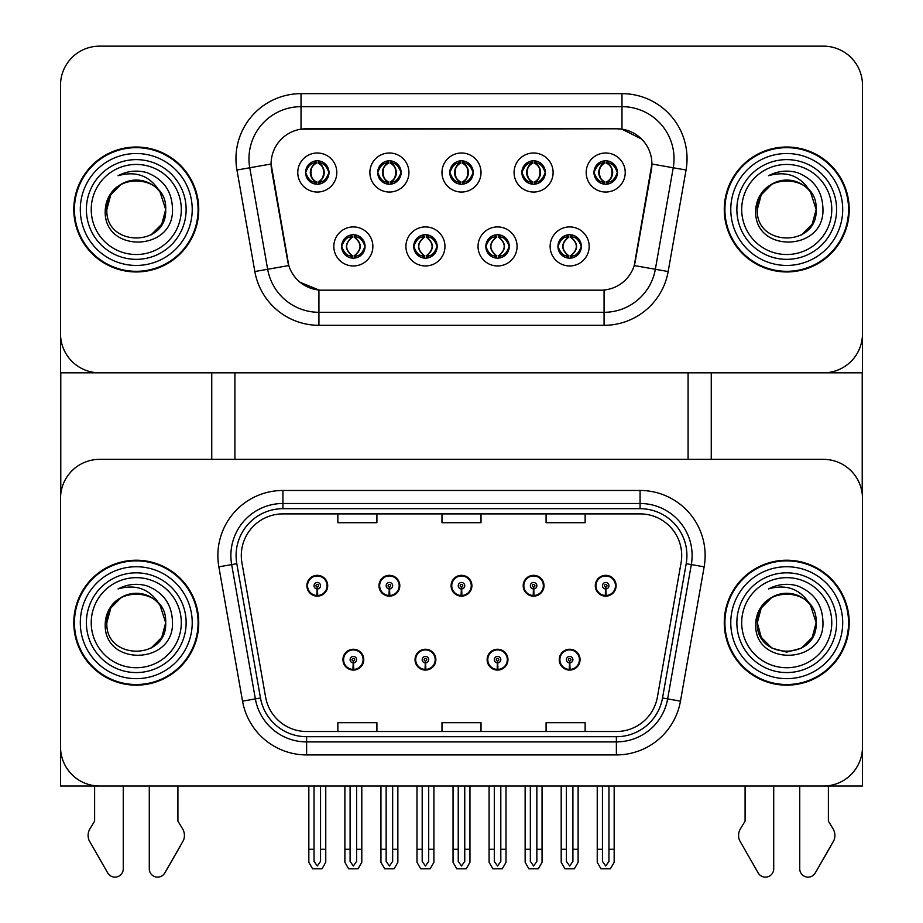 <?xml version="1.0" encoding="UTF-8"?>
<svg xmlns="http://www.w3.org/2000/svg" width="923" height="923" viewBox="0 0 923 923"><rect width="100%" height="100%" fill="white"/><g stroke="black" fill="none" stroke-linecap="round" stroke-linejoin="round"><path stroke-width="1.38" d="M342.941 659.657A10.407 10.407 0 0 0 353.347 670.075A10.407 10.407 0 0 0 363.766 659.657A10.407 10.407 0 0 0 353.347 649.25A10.407 10.407 0 0 0 342.941 659.657M415.038 659.657A10.407 10.407 0 0 0 425.445 670.075A10.407 10.407 0 0 0 435.864 659.657A10.407 10.407 0 0 0 425.445 649.25A10.407 10.407 0 0 0 415.038 659.657M487.136 659.657A10.407 10.407 0 0 0 497.555 670.075A10.407 10.407 0 0 0 507.962 659.657A10.407 10.407 0 0 0 497.555 649.25A10.407 10.407 0 0 0 487.136 659.657M523.191 585.736A10.407 10.407 0 0 0 533.598 596.143A10.407 10.407 0 0 0 544.016 585.736A10.407 10.407 0 0 0 533.598 575.329A10.407 10.407 0 0 0 523.191 585.736M451.093 585.736A10.407 10.407 0 0 0 461.5 596.143A10.407 10.407 0 0 0 471.907 585.736A10.407 10.407 0 0 0 461.5 575.329A10.407 10.407 0 0 0 451.093 585.736M378.984 585.736A10.407 10.407 0 0 0 389.402 596.143A10.407 10.407 0 0 0 399.809 585.736A10.407 10.407 0 0 0 389.402 575.329A10.407 10.407 0 0 0 378.984 585.736M306.886 585.736A10.407 10.407 0 0 0 317.293 596.143A10.407 10.407 0 0 0 327.711 585.736A10.407 10.407 0 0 0 317.293 575.329A10.407 10.407 0 0 0 306.886 585.736M559.234 659.657A10.407 10.407 0 0 0 569.653 670.075A10.407 10.407 0 0 0 580.059 659.657A10.407 10.407 0 0 0 569.653 649.25A10.407 10.407 0 0 0 559.234 659.657M595.289 585.736A10.407 10.407 0 0 0 605.707 596.143A10.407 10.407 0 0 0 616.114 585.736A10.407 10.407 0 0 0 605.707 575.329A10.407 10.407 0 0 0 595.289 585.736M862.486 786.027L862.486 498.408A39.043 39.043 0 0 0 823.431 459.366L99.569 459.366A39.043 39.043 0 0 0 60.514 498.408L60.514 786.027L862.486 786.027M688.085 372.811L688.085 459.366M234.915 372.811L234.915 459.366M449.789 172.52A11.711 11.711 0 0 0 461.5 184.231A11.711 11.711 0 0 0 473.211 172.52A11.711 11.711 0 0 0 461.5 160.81A11.711 11.711 0 0 0 449.789 172.52L449.893 172.52C452.212 166.152 455.247 162.99 459.019 163.059L458.223 161.271M441.979 172.52A19.521 19.521 0 0 0 461.5 192.042A19.521 19.521 0 0 0 481.021 172.52A19.521 19.521 0 0 0 461.5 152.999A19.521 19.521 0 0 0 441.979 172.52M485.833 246.441A11.711 11.711 0 0 0 497.555 258.163A11.711 11.711 0 0 0 509.265 246.441A11.711 11.711 0 0 0 497.555 234.73A11.711 11.711 0 0 0 485.833 246.441L485.948 246.441C488.163 252.752 491.209 255.902 495.074 255.913L496.459 255.913C488.717 249.602 488.717 243.291 496.459 236.98L495.074 236.98C491.278 236.899 488.232 240.061 485.948 246.441M478.033 246.441A19.521 19.521 0 0 0 497.555 265.962A19.521 19.521 0 0 0 517.076 246.441A19.521 19.521 0 0 0 497.555 226.92A19.521 19.521 0 0 0 478.033 246.441M521.887 172.52A11.711 11.711 0 0 0 533.598 184.231A11.711 11.711 0 0 0 545.308 172.52A11.711 11.711 0 0 0 533.598 160.81A11.711 11.711 0 0 0 521.887 172.52L522.003 172.52C524.31 166.152 527.356 162.99 531.117 163.059L530.321 161.271M514.076 172.52A19.521 19.521 0 0 0 533.598 192.042A19.521 19.521 0 0 0 553.119 172.52A19.521 19.521 0 0 0 533.598 152.999A19.521 19.521 0 0 0 514.076 172.52M593.985 172.52A11.711 11.711 0 0 0 605.707 184.231A11.711 11.711 0 0 0 617.418 172.52A11.711 11.711 0 0 0 605.707 160.81A11.711 11.711 0 0 0 593.985 172.52L594.1 172.52C596.408 166.152 599.454 162.99 603.227 163.059L602.431 161.271M586.186 172.52A19.521 19.521 0 0 0 605.707 192.042A19.521 19.521 0 0 0 625.229 172.52A19.521 19.521 0 0 0 605.707 152.999A19.521 19.521 0 0 0 586.186 172.52M377.692 172.52A11.711 11.711 0 0 0 389.402 184.231A11.711 11.711 0 0 0 401.113 172.52A11.711 11.711 0 0 0 389.402 160.81A11.711 11.711 0 0 0 377.692 172.52L377.795 172.52C380.103 166.152 383.149 162.99 386.922 163.059L386.126 161.271M369.881 172.52A19.521 19.521 0 0 0 389.402 192.042A19.521 19.521 0 0 0 408.924 172.52A19.521 19.521 0 0 0 389.402 152.999A19.521 19.521 0 0 0 369.881 172.52M305.582 172.52A11.711 11.711 0 0 0 317.293 184.231A11.711 11.711 0 0 0 329.015 172.52A11.711 11.711 0 0 0 317.293 160.81A11.711 11.711 0 0 0 305.582 172.52L305.698 172.52C308.005 166.152 311.051 162.99 314.824 163.059L314.028 161.271M297.771 172.52A19.521 19.521 0 0 0 317.293 192.042A19.521 19.521 0 0 0 336.814 172.52A19.521 19.521 0 0 0 317.293 152.999A19.521 19.521 0 0 0 297.771 172.52M341.637 246.441A11.711 11.711 0 0 0 353.347 258.163A11.711 11.711 0 0 0 365.058 246.441A11.711 11.711 0 0 0 353.347 234.73A11.711 11.711 0 0 0 341.637 246.441L341.741 246.441C343.967 252.752 347.002 255.902 350.878 255.913L352.263 255.913C344.51 249.602 344.51 243.291 352.263 236.98L350.878 236.98C347.071 236.899 344.037 240.061 341.741 246.441M333.826 246.441A19.521 19.521 0 0 0 353.347 265.962A19.521 19.521 0 0 0 372.869 246.441A19.521 19.521 0 0 0 353.347 226.92A19.521 19.521 0 0 0 333.826 246.441M413.735 246.441A11.711 11.711 0 0 0 425.445 258.163A11.711 11.711 0 0 0 437.167 246.441A11.711 11.711 0 0 0 425.445 234.73A11.711 11.711 0 0 0 413.735 246.441L413.839 246.441C416.065 252.752 419.111 255.902 422.976 255.913L424.361 255.913C416.608 249.602 416.608 243.291 424.361 236.98L422.976 236.98C419.18 236.899 416.135 240.061 413.839 246.441M405.924 246.441A19.521 19.521 0 0 0 425.445 265.962A19.521 19.521 0 0 0 444.967 246.441A19.521 19.521 0 0 0 425.445 226.92A19.521 19.521 0 0 0 405.924 246.441M557.942 246.441A11.711 11.711 0 0 0 569.653 258.163A11.711 11.711 0 0 0 581.363 246.441A11.711 11.711 0 0 0 569.653 234.73A11.711 11.711 0 0 0 557.942 246.441L558.046 246.441C560.261 252.752 563.307 255.902 567.172 255.913L568.568 255.913C560.815 249.602 560.815 243.291 568.568 236.98L567.172 236.98C563.376 236.899 560.33 240.061 558.046 246.441M550.131 246.441A19.521 19.521 0 0 0 569.653 265.962A19.521 19.521 0 0 0 589.174 246.441A19.521 19.521 0 0 0 569.653 226.92A19.521 19.521 0 0 0 550.131 246.441M271.097 163.936A35.143 35.143 0 0 0 271.627 170.04L287.699 261.14A35.143 35.143 0 0 0 322.3 290.18L600.7 290.18A35.143 35.143 0 0 0 635.301 261.14L651.373 170.04A35.143 35.143 0 0 0 616.76 128.793L306.24 128.793A35.143 35.143 0 0 0 271.097 163.936L271.489 158.721M60.514 85.193L60.514 372.811L862.486 372.811L862.486 85.193A39.043 39.043 0 0 0 823.431 46.15L99.569 46.15A39.043 39.043 0 0 0 60.514 85.193L60.514 333.768A39.043 39.043 0 0 0 99.569 372.811L823.431 372.811A39.043 39.043 0 0 0 862.486 333.768L862.486 85.193M73.794 622.702A62.476 62.476 0 0 0 136.269 685.166A62.476 62.476 0 0 0 198.733 622.702A62.476 62.476 0 0 0 136.269 560.226A62.476 62.476 0 0 0 73.794 622.702M724.267 622.702A62.476 62.476 0 0 0 786.731 685.166A62.476 62.476 0 0 0 849.206 622.702A62.476 62.476 0 0 0 786.731 560.226A62.476 62.476 0 0 0 724.267 622.702M241.295 555.542A41.65 41.65 0 0 1 282.934 513.892L640.066 513.892A41.65 41.65 0 0 1 681.07 562.776L657.395 697.084A41.65 41.65 0 0 1 616.379 731.501L306.621 731.501A41.65 41.65 0 0 1 265.605 697.084L241.93 562.776A41.65 41.65 0 0 1 241.295 555.542M236.092 555.542A46.854 46.854 0 0 0 236.796 563.676L260.482 697.984A46.854 46.854 0 0 0 306.621 736.704L616.379 736.704A46.854 46.854 0 0 0 662.518 697.984L686.204 563.676A46.854 46.854 0 0 0 640.066 508.688L282.934 508.688A46.854 46.854 0 0 0 236.092 555.542M218.855 566.837A65.072 65.072 0 0 1 282.934 490.471L640.066 490.471A65.072 65.072 0 0 1 704.145 566.837L680.459 701.157A65.072 65.072 0 0 1 616.379 754.922L306.621 754.922A65.072 65.072 0 0 1 242.541 701.157L218.855 566.837L231.673 564.588A52.057 52.057 0 0 1 282.934 503.485L640.066 503.485A52.057 52.057 0 0 1 691.327 564.588L667.641 698.896A52.057 52.057 0 0 1 616.379 741.907L306.621 741.907A52.057 52.057 0 0 1 255.359 698.896L231.673 564.588A52.057 52.057 0 0 1 230.877 555.542M823.431 459.366L99.569 459.366M60.514 498.408L60.514 746.984A39.043 39.043 0 0 0 99.569 786.027L823.431 786.027A39.043 39.043 0 0 0 862.486 746.984L862.486 498.408M441.979 513.892L441.979 522.706L481.021 522.706L481.021 513.892M337.864 513.892L337.864 522.706L376.907 522.706L376.907 513.892M546.093 513.892L546.093 522.706L585.136 522.706L585.136 513.892M481.021 731.501L481.021 722.686L441.979 722.686L441.979 731.501M376.907 731.501L376.907 722.686L337.864 722.686L337.864 731.501M585.136 731.501L585.136 722.686L546.093 722.686L546.093 731.501M73.794 209.486A62.476 62.476 0 0 0 136.269 271.95A62.476 62.476 0 0 0 198.733 209.486A62.476 62.476 0 0 0 136.269 147.011A62.476 62.476 0 0 0 73.794 209.486M724.267 209.486A62.476 62.476 0 0 0 786.731 271.95A62.476 62.476 0 0 0 849.206 209.486A62.476 62.476 0 0 0 786.731 147.011A62.476 62.476 0 0 0 724.267 209.486M621.975 93.65A65.072 65.072 0 0 1 686.054 170.028L668.16 271.535A65.072 65.072 0 0 1 604.069 325.311L318.931 325.311A65.072 65.072 0 0 1 254.84 271.535L236.946 170.028A65.072 65.072 0 0 1 301.025 93.65L621.975 93.65L621.975 106.664L301.025 106.664L621.975 106.664A52.057 52.057 0 0 1 673.236 167.767L655.342 269.285A52.057 52.057 0 0 1 604.069 312.297L318.931 312.297A52.057 52.057 0 0 1 267.658 269.285L249.764 167.767A52.057 52.057 0 0 1 301.025 106.664L301.025 129.185L616.76 128.793L621.975 129.185L641.612 139.085M600.7 290.18L322.3 290.18M318.931 325.311L318.931 290.007L300.171 282.334M686.054 170.028L651.903 164.006L634.228 265.559L668.16 271.535M254.84 271.535L288.772 265.559L271.097 164.006L249.764 167.767A52.057 52.057 0 0 1 248.968 158.721M635.301 261.14L635.093 262.247M287.907 262.247L287.699 261.14M823.431 46.15L99.569 46.15M572.906 786.027L572.906 861.367L569.653 866.005L566.399 861.367L566.399 849.287L561.196 849.287L561.196 862.301L564.945 868.808L574.348 868.808L578.11 862.301L578.11 786.027M569.514 662.91L569.226 669.406A9.761 9.761 0 0 1 559.892 659.657A9.761 9.761 0 0 1 569.653 649.896A9.761 9.761 0 0 1 579.413 659.657A9.761 9.761 0 0 1 570.079 669.406L569.791 662.91A3.254 3.254 0 0 0 572.906 659.657A3.254 3.254 0 0 0 569.653 656.403A3.254 3.254 0 0 0 566.399 659.657A3.254 3.254 0 0 0 569.514 662.91L569.595 660.96A1.304 1.304 0 0 1 568.349 659.657A1.304 1.304 0 0 1 569.653 658.353A1.304 1.304 0 0 1 570.956 659.657A1.304 1.304 0 0 1 569.71 660.96L569.791 662.91M579.736 662.264L579.056 662.264M579.056 657.061L579.736 657.061M560.249 662.264L559.569 662.264M559.569 657.061L560.249 657.061M561.196 786.027L561.196 849.287M566.399 786.027L566.399 849.287M572.906 849.287L578.11 849.287M608.961 786.027L608.961 861.367L605.707 866.005L602.454 861.367L602.454 849.287L597.239 849.287L597.239 862.301L601 868.808L610.403 868.808L614.164 862.301L614.164 786.027M605.557 588.989L605.28 595.485A9.761 9.761 0 0 1 595.946 585.736A9.761 9.761 0 0 1 605.707 575.975A9.761 9.761 0 0 1 615.468 585.736A9.761 9.761 0 0 1 606.123 595.485L605.846 588.989A3.254 3.254 0 0 0 608.961 585.736A3.254 3.254 0 0 0 605.707 582.482A3.254 3.254 0 0 0 602.454 585.736A3.254 3.254 0 0 0 605.557 588.989L605.65 587.04A1.304 1.304 0 0 1 604.403 585.736A1.304 1.304 0 0 1 605.707 584.432A1.304 1.304 0 0 1 606.999 585.736A1.304 1.304 0 0 1 605.753 587.04L605.846 588.989M615.779 588.343L615.11 588.343M615.11 583.128L615.779 583.128M596.293 588.343L595.623 588.343M595.623 583.128L596.293 583.128M597.239 786.027L597.239 849.287M602.454 786.027L602.454 849.287M608.961 849.287L614.164 849.287M500.808 786.027L500.808 861.367L497.555 866.005L494.301 861.367L494.301 849.287L489.086 849.287L489.086 862.301L492.847 868.808L502.25 868.808L506.012 862.301L506.012 786.027M497.405 662.91L497.128 669.406A9.761 9.761 0 0 1 487.794 659.657A9.761 9.761 0 0 1 497.555 649.896A9.761 9.761 0 0 1 507.315 659.657A9.761 9.761 0 0 1 497.982 669.406L497.693 662.91A3.254 3.254 0 0 0 500.808 659.657A3.254 3.254 0 0 0 497.555 656.403A3.254 3.254 0 0 0 494.301 659.657A3.254 3.254 0 0 0 497.405 662.91L497.497 660.96A1.304 1.304 0 0 1 496.251 659.657A1.304 1.304 0 0 1 497.555 658.353A1.304 1.304 0 0 1 498.847 659.657A1.304 1.304 0 0 1 497.612 660.96L497.693 662.91M507.627 662.264L506.958 662.264M506.958 657.061L507.627 657.061M488.14 662.264L487.471 662.264M487.471 657.061L488.14 657.061M489.086 786.027L489.086 849.287M494.301 786.027L494.301 849.287M500.808 849.287L506.012 849.287M428.699 786.027L428.699 861.367L425.445 866.005L422.192 861.367L422.192 849.287L416.988 849.287L416.988 862.301L420.75 868.808L430.153 868.808L433.914 862.301L433.914 786.027M425.307 662.91L425.018 669.406A9.761 9.761 0 0 1 415.685 659.657A9.761 9.761 0 0 1 425.445 649.896A9.761 9.761 0 0 1 435.206 659.657A9.761 9.761 0 0 1 425.872 669.406L425.595 662.91A3.254 3.254 0 0 0 428.699 659.657A3.254 3.254 0 0 0 425.445 656.403A3.254 3.254 0 0 0 422.192 659.657A3.254 3.254 0 0 0 425.307 662.91L425.388 660.96A1.304 1.304 0 0 1 424.153 659.657A1.304 1.304 0 0 1 425.445 658.353A1.304 1.304 0 0 1 426.749 659.657A1.304 1.304 0 0 1 425.503 660.96L425.595 662.91M435.529 662.264L434.86 662.264M434.86 657.061L435.529 657.061M416.042 662.264L415.373 662.264M415.373 657.061L416.042 657.061M416.988 786.027L416.988 849.287M422.192 786.027L422.192 849.287M428.699 849.287L433.914 849.287M356.601 786.027L356.601 861.367L353.347 866.005L350.094 861.367L350.094 849.287L344.89 849.287L344.89 862.301L348.652 868.808L358.055 868.808L361.804 862.301L361.804 786.027M353.209 662.91L352.921 669.406A9.761 9.761 0 0 1 343.587 659.657A9.761 9.761 0 0 1 353.347 649.896A9.761 9.761 0 0 1 363.108 659.657A9.761 9.761 0 0 1 353.774 669.406L353.486 662.91A3.254 3.254 0 0 0 356.601 659.657A3.254 3.254 0 0 0 353.347 656.403A3.254 3.254 0 0 0 350.094 659.657A3.254 3.254 0 0 0 353.209 662.91L353.29 660.96A1.304 1.304 0 0 1 352.044 659.657A1.304 1.304 0 0 1 353.347 658.353A1.304 1.304 0 0 1 354.651 659.657A1.304 1.304 0 0 1 353.405 660.96L353.486 662.91M363.431 662.264L362.751 662.264M362.751 657.061L363.431 657.061M343.944 662.264L343.264 662.264M343.264 657.061L343.944 657.061M344.89 786.027L344.89 849.287M350.094 786.027L350.094 849.287M356.601 849.287L361.804 849.287M536.851 786.027L536.851 861.367L533.598 866.005L530.344 861.367L530.344 849.287L525.141 849.287L525.141 862.301L528.902 868.808L538.305 868.808L542.055 862.301L542.055 786.027M533.459 588.989L533.171 595.485A9.761 9.761 0 0 1 523.837 585.736A9.761 9.761 0 0 1 533.598 575.975A9.761 9.761 0 0 1 543.359 585.736A9.761 9.761 0 0 1 534.025 595.485L533.748 588.989A3.254 3.254 0 0 0 536.851 585.736A3.254 3.254 0 0 0 533.598 582.482A3.254 3.254 0 0 0 530.344 585.736A3.254 3.254 0 0 0 533.459 588.989L533.54 587.04A1.304 1.304 0 0 1 532.294 585.736A1.304 1.304 0 0 1 533.598 584.432A1.304 1.304 0 0 1 534.902 585.736A1.304 1.304 0 0 1 533.656 587.04L533.748 588.989M543.682 588.343L543.012 588.343M543.012 583.128L543.682 583.128M524.195 588.343L523.526 588.343M523.526 583.128L524.195 583.128M525.141 786.027L525.141 849.287M530.344 786.027L530.344 849.287M536.851 849.287L542.055 849.287M464.754 786.027L464.754 861.367L461.5 866.005L458.246 861.367L458.246 849.287L453.043 849.287L453.043 862.301L456.793 868.808L466.207 868.808L469.957 862.301L469.957 786.027M461.362 588.989L461.073 595.485A9.761 9.761 0 0 1 451.739 585.736A9.761 9.761 0 0 1 461.5 575.975A9.761 9.761 0 0 1 471.261 585.736A9.761 9.761 0 0 1 461.927 595.485L461.638 588.989A3.254 3.254 0 0 0 464.754 585.736A3.254 3.254 0 0 0 461.5 582.482A3.254 3.254 0 0 0 458.246 585.736A3.254 3.254 0 0 0 461.362 588.989L461.442 587.04A1.304 1.304 0 0 1 460.196 585.736A1.304 1.304 0 0 1 461.5 584.432A1.304 1.304 0 0 1 462.804 585.736A1.304 1.304 0 0 1 461.558 587.04L461.638 588.989M471.584 588.343L470.903 588.343M470.903 583.128L471.584 583.128M452.097 588.343L451.416 588.343M451.416 583.128L452.097 583.128M453.043 786.027L453.043 849.287M458.246 786.027L458.246 849.287M464.754 849.287L469.957 849.287M392.656 786.027L392.656 861.367L389.402 866.005L386.149 861.367L386.149 849.287L380.945 849.287L380.945 862.301L384.695 868.808L394.098 868.808L397.859 862.301L397.859 786.027M389.252 588.989L388.975 595.485A9.761 9.761 0 0 1 379.641 585.736A9.761 9.761 0 0 1 389.402 575.975A9.761 9.761 0 0 1 399.163 585.736A9.761 9.761 0 0 1 389.829 595.485L389.541 588.989A3.254 3.254 0 0 0 392.656 585.736A3.254 3.254 0 0 0 389.402 582.482A3.254 3.254 0 0 0 386.149 585.736A3.254 3.254 0 0 0 389.252 588.989L389.344 587.04A1.304 1.304 0 0 1 388.098 585.736A1.304 1.304 0 0 1 389.402 584.432A1.304 1.304 0 0 1 390.706 585.736A1.304 1.304 0 0 1 389.46 587.04L389.541 588.989M399.474 588.343L398.805 588.343M398.805 583.128L399.474 583.128M379.988 588.343L379.318 588.343M379.318 583.128L379.988 583.128M380.945 786.027L380.945 849.287M386.149 786.027L386.149 849.287M392.656 849.287L397.859 849.287M320.546 786.027L320.546 861.367L317.293 866.005L314.039 861.367L314.039 849.287L308.836 849.287L308.836 862.301L312.597 868.808L322 868.808L325.761 862.301L325.761 786.027M317.154 588.989L316.877 595.485A9.761 9.761 0 0 1 307.532 585.736A9.761 9.761 0 0 1 317.293 575.975A9.761 9.761 0 0 1 327.054 585.736A9.761 9.761 0 0 1 317.72 595.485L317.443 588.989A3.254 3.254 0 0 0 320.546 585.736A3.254 3.254 0 0 0 317.293 582.482A3.254 3.254 0 0 0 314.039 585.736A3.254 3.254 0 0 0 317.154 588.989L317.247 587.04A1.304 1.304 0 0 1 316.001 585.736A1.304 1.304 0 0 1 317.293 584.432A1.304 1.304 0 0 1 318.597 585.736A1.304 1.304 0 0 1 317.35 587.04L317.443 588.989M327.377 588.343L326.707 588.343M326.707 583.128L327.377 583.128M307.89 588.343L307.221 588.343M307.221 583.128L307.89 583.128M308.836 786.027L308.836 849.287M314.039 786.027L314.039 849.287M320.546 849.287L325.761 849.287M571.672 257.978L570.737 255.913L572.122 255.913C575.929 255.994 578.963 252.833 581.259 246.429C579.021 240.13 575.975 236.98 572.122 236.98L572.918 235.203M571.672 234.904L570.737 236.98L572.122 236.98M570.737 255.913L571.325 258.036L570.345 255.913C578.306 249.602 578.306 243.291 570.356 236.98L571.325 234.857L570.356 236.98C578.583 243.291 578.583 249.602 570.345 255.913L570.737 255.913C578.49 249.602 578.49 243.291 570.737 236.98M568.949 255.913L567.968 258.036L568.96 255.913C560.723 249.602 560.723 243.291 568.96 236.98C560.999 243.291 560.999 249.602 568.949 255.913M568.568 236.98L567.633 234.904M617.418 172.52L617.302 172.52C615.053 166.221 612.007 163.071 608.176 163.059L606.792 163.059C610.518 165.055 612.48 168.205 612.699 172.52C612.48 176.835 610.518 179.997 606.792 181.981L608.176 181.981L608.972 183.769M603.688 160.983L604.611 163.059L603.227 163.059M606.411 163.059L606.411 163.059C613.668 163.313 613.899 180.77 606.399 181.981L607.38 184.115L606.411 181.981C610.23 179.997 612.249 176.835 612.468 172.52C612.249 168.205 610.23 165.055 606.411 163.059L607.38 160.925L606.399 163.059M617.302 172.52C614.96 178.947 611.914 182.096 608.176 181.981M604.611 163.059L604.611 163.059C600.896 165.055 598.923 168.205 598.704 172.52C598.923 176.835 600.896 179.997 604.611 181.981L603.227 181.981C599.569 182.212 596.523 179.062 594.1 172.52M604.611 181.981L604.992 181.981C601.185 179.997 599.154 176.835 598.935 172.52C599.154 168.205 601.185 165.055 604.992 163.059L604.023 160.925L605.003 163.059C597.735 163.313 597.504 180.77 605.003 181.981L603.688 184.058M60.78 372.811L60.78 493.909M211.748 372.811L211.748 459.366M711.252 372.811L711.252 459.366M862.22 372.811L862.22 493.909M499.562 257.978L498.639 255.913L500.024 255.913C503.82 255.994 506.865 252.833 509.161 246.429C506.923 240.13 503.877 236.98 500.024 236.98L500.82 235.203M499.562 234.904L498.639 236.98L500.024 236.98M498.639 255.913L499.228 258.036L498.247 255.913C506.208 249.602 506.208 243.291 498.258 236.98L499.228 234.857L498.258 236.98C506.485 243.291 506.485 249.602 498.247 255.913L498.639 255.913C506.392 249.602 506.392 243.291 498.639 236.98M496.851 255.913L495.87 258.036L496.862 255.913C488.625 249.602 488.625 243.291 496.862 236.98C488.902 243.291 488.902 249.602 496.851 255.913M496.459 236.98L495.536 234.904M427.464 257.978L426.541 255.913L427.926 255.913C431.722 255.994 434.768 252.833 437.052 246.429C434.825 240.13 431.779 236.98 427.926 236.98L428.722 235.203M427.464 234.904L426.541 236.98L427.926 236.98M426.541 255.913L427.13 258.036L426.138 255.913C434.098 249.602 434.098 243.291 426.149 236.98L427.13 234.857L426.149 236.98C434.375 243.291 434.375 249.602 426.138 255.913L426.541 255.913C434.283 249.602 434.283 243.291 426.541 236.98M424.742 255.913L423.772 258.036L424.753 255.913C416.515 249.602 416.515 243.291 424.753 236.98C416.792 243.291 416.792 249.602 424.742 255.913M424.361 236.98L423.438 234.904M355.367 257.978L354.432 255.913L355.828 255.913C359.624 255.994 362.67 252.833 364.954 246.429C362.716 240.13 359.682 236.98 355.828 236.98L356.624 235.203M355.367 234.904L354.432 236.98L355.828 236.98M354.432 255.913L355.032 258.036L354.04 255.913C362.001 249.602 362.001 243.291 354.051 236.98L355.032 234.857L354.051 236.98C362.278 243.291 362.278 249.602 354.04 255.913L354.432 255.913C362.185 249.602 362.185 243.291 354.432 236.98M352.644 255.913L351.675 258.036L352.655 255.913C344.417 249.602 344.417 243.291 352.655 236.98C344.694 243.291 344.694 249.602 352.644 255.913M352.263 236.98L351.328 234.904M545.308 172.52L545.205 172.52C542.943 166.221 539.909 163.071 536.078 163.059L534.694 163.059C538.409 165.055 540.382 168.205 540.601 172.52C540.382 176.835 538.409 179.997 534.694 181.981L536.078 181.981L536.874 183.769M531.579 160.983L532.513 163.059L531.117 163.059M534.313 163.059L534.313 163.059C541.57 163.313 541.801 180.77 534.302 181.981L535.271 184.115L534.313 181.981C538.121 179.997 540.14 176.835 540.37 172.52C540.14 168.205 538.121 165.055 534.313 163.059L535.282 160.925L534.302 163.059M545.205 172.52C542.862 178.947 539.817 182.096 536.078 181.981M532.513 163.059L532.513 163.059C528.787 165.055 526.825 168.205 526.606 172.52C526.825 176.835 528.787 179.997 532.513 181.981L531.117 181.981C527.46 182.212 524.426 179.062 522.003 172.52M532.513 181.981L532.894 181.981C529.075 179.997 527.056 176.835 526.837 172.52C527.056 168.205 529.075 165.055 532.894 163.059C525.625 163.313 525.395 180.77 532.906 181.981L531.579 184.058M473.211 172.52L473.107 172.52C470.845 166.221 467.811 163.071 463.981 163.059L462.596 163.059C466.311 165.055 468.284 168.205 468.503 172.52C468.284 176.835 466.311 179.997 462.596 181.981L463.981 181.981L464.777 183.769M459.481 160.983L460.404 163.059L459.019 163.059M462.204 163.059L462.204 163.059C469.472 163.313 469.703 180.77 462.192 181.981L463.173 184.115L462.204 181.981C466.023 179.997 468.042 176.835 468.273 172.52C468.042 168.205 466.023 165.055 462.204 163.059L463.184 160.925L462.192 163.059M473.107 172.52C470.765 178.947 467.719 182.096 463.981 181.981M460.404 163.059L460.404 163.059C456.689 165.055 454.716 168.205 454.497 172.52C454.716 176.835 456.689 179.997 460.404 181.981L459.019 181.981C455.362 182.212 452.316 179.062 449.893 172.52M460.404 181.981L460.796 181.981C456.977 179.997 454.958 176.835 454.727 172.52C454.958 168.205 456.977 165.055 460.796 163.059C453.528 163.313 453.297 180.77 460.808 181.981L459.481 184.058M401.113 172.52L401.009 172.52C398.748 166.221 395.702 163.071 391.883 163.059L390.487 163.059C394.213 165.055 396.175 168.205 396.394 172.52C396.175 176.835 394.213 179.997 390.487 181.981L391.883 181.981L392.679 183.769M387.383 160.983L388.306 163.059L386.922 163.059M390.106 163.059L390.106 163.059C397.375 163.313 397.605 180.77 390.094 181.981L391.075 184.115L390.106 181.981C393.925 179.997 395.944 176.835 396.163 172.52C395.944 168.205 393.925 165.055 390.106 163.059L391.087 160.925L390.094 163.059M401.009 172.52C398.655 178.947 395.621 182.096 391.883 181.981M388.306 163.059L388.306 163.059C384.591 165.055 382.618 168.205 382.399 172.52C382.618 176.835 384.591 179.997 388.306 181.981L386.922 181.981C383.264 182.212 380.218 179.062 377.795 172.52M388.306 181.981L388.687 181.981C384.879 179.997 382.86 176.835 382.63 172.52C382.86 168.205 384.879 165.055 388.687 163.059C381.43 163.313 381.199 180.77 388.698 181.981L387.383 184.058M329.015 172.52L328.9 172.52C326.65 166.221 323.604 163.071 319.773 163.059L318.389 163.059C322.104 165.055 324.077 168.205 324.296 172.52C324.077 176.835 322.104 179.997 318.389 181.981L319.773 181.981L320.569 183.769M315.285 160.983L316.208 163.059L314.824 163.059M318.008 163.059L318.977 160.925L317.997 163.059C325.265 163.313 325.496 180.77 317.997 181.981L318.966 184.115L318.008 181.981C321.815 179.997 323.846 176.835 324.065 172.52C323.846 168.205 321.815 165.055 318.008 163.059M328.9 172.52C326.557 178.947 323.512 182.096 319.773 181.981M316.208 163.059L316.208 163.059C312.482 165.055 310.52 168.205 310.301 172.52C310.52 176.835 312.482 179.997 316.208 181.981L314.824 181.981C311.166 182.212 308.12 179.062 305.698 172.52M316.208 181.981L316.589 181.981C312.77 179.997 310.751 176.835 310.532 172.52C310.751 168.205 312.77 165.055 316.589 163.059C309.332 163.313 309.101 180.77 316.601 181.981L315.285 184.058M149.284 786.027L149.284 868.82L149.284 786.027M123.255 786.027L123.255 868.82A8.307 8.307 0 0 1 107.749 872.973L89.046 840.334A13.014 13.014 0 0 1 89.993 828.739L94.619 821.112L89.993 828.739M180.47 845.814L164.79 872.973L183.481 840.334A13.014 13.014 0 0 0 182.535 828.739L177.908 821.112L177.908 786.027M164.79 872.973A8.307 8.307 0 0 1 149.284 868.82M94.619 786.027L94.619 821.112M182.535 828.739L177.908 821.112M799.745 786.027L799.745 868.82L799.745 786.027M773.716 786.027L773.716 868.82A8.307 8.307 0 0 1 758.21 872.973L739.519 840.334A13.014 13.014 0 0 1 740.465 828.739L745.092 821.112L740.465 828.739M830.942 845.814L815.251 872.973L833.954 840.334A13.014 13.014 0 0 0 833.008 828.739L828.381 821.112L828.381 786.027M815.251 872.973A8.307 8.307 0 0 1 799.745 868.82M745.092 786.027L745.092 821.112M833.008 828.739L828.381 821.112M181.3 622.702A45.042 45.042 0 0 1 136.269 667.733A45.042 45.042 0 0 1 91.227 622.702A45.042 45.042 0 0 1 136.269 577.66A45.042 45.042 0 0 1 181.3 622.702M74.44 622.702A61.818 61.818 0 0 1 136.269 560.872A61.818 61.818 0 0 1 198.087 622.702A61.818 61.818 0 0 1 136.269 684.52A61.818 61.818 0 0 1 74.44 622.702M160.106 605.453L165.69 622.702C167.49 660.649 105.049 660.649 106.849 622.702C105.049 584.744 167.49 584.744 165.69 622.702C167.49 660.649 105.037 660.649 106.849 622.702C105.037 584.744 167.49 584.744 165.69 622.702L160.106 605.453C150.507 589.243 136.477 583.74 118.04 588.932C127.236 584.144 136.835 583.094 146.815 585.805C163.613 592.416 172.174 604.703 172.497 622.702C173.732 665.575 102.176 666.648 105.28 622.702C105.995 612.71 110.472 604.842 118.732 599.073A29.421 29.421 0 0 1 160.106 605.453L161.744 607.992M165.69 622.702L161.744 637.412L150.98 648.177L161.744 637.412L165.69 622.702L161.744 637.412L150.98 648.177M106.849 622.702L110.783 607.992L121.559 597.216L110.783 607.992L106.849 622.702C106.883 614.983 109.652 608.153 115.144 602.211M181.3 209.486A45.042 45.042 0 0 1 136.269 254.517A45.042 45.042 0 0 1 91.227 209.486A45.042 45.042 0 0 1 136.269 164.444A45.042 45.042 0 0 1 181.3 209.486M74.44 209.486A61.818 61.818 0 0 1 136.269 147.668A61.818 61.818 0 0 1 198.087 209.486A61.818 61.818 0 0 1 136.269 271.304A61.818 61.818 0 0 1 74.44 209.486M160.106 192.238L165.69 209.486C167.49 247.433 105.049 247.433 106.849 209.486C105.049 171.528 167.49 171.528 165.69 209.486C167.49 247.433 105.037 247.433 106.849 209.486C105.037 171.528 167.49 171.528 165.69 209.486L160.106 192.238C150.507 176.028 136.477 170.524 118.04 175.716C127.236 170.928 136.835 169.89 146.815 172.601C163.613 179.2 172.174 191.499 172.497 209.486C173.732 252.36 102.176 253.433 105.28 209.486C105.995 199.495 110.472 191.626 118.732 185.858A29.421 29.421 0 0 1 160.106 192.238L161.744 194.776M165.69 209.486L161.744 224.197L150.98 234.961L161.744 224.197L165.69 209.486L161.744 224.197L150.98 234.961M106.849 209.486L110.783 194.776L121.559 184L110.783 194.776L106.849 209.486C106.883 201.768 109.652 194.938 115.144 188.996M831.773 622.702A45.042 45.042 0 0 1 786.731 667.733A45.042 45.042 0 0 1 741.7 622.702A45.042 45.042 0 0 1 786.731 577.66A45.042 45.042 0 0 1 831.773 622.702M724.913 622.702A61.818 61.818 0 0 1 786.731 560.872A61.818 61.818 0 0 1 848.56 622.702A61.818 61.818 0 0 1 786.731 684.52A61.818 61.818 0 0 1 724.913 622.702M809.206 641.693L801.441 648.177L786.731 652.123L772.02 648.177L761.256 637.412L757.31 622.702C755.51 584.744 817.963 584.744 816.151 622.702C817.963 660.649 755.51 660.649 757.31 622.702C755.51 584.744 817.963 584.744 816.151 622.702L810.579 605.453C800.968 589.243 786.95 583.74 768.513 588.932C777.708 584.144 787.307 583.094 797.287 585.805C814.086 592.416 822.647 604.703 822.958 622.702C824.204 665.575 752.649 666.648 755.752 622.702C756.456 612.71 760.944 604.842 769.205 599.073A29.421 29.421 0 0 1 810.579 605.453L812.217 607.992M810.579 605.453L816.151 622.702L812.217 637.412L801.441 648.177L812.217 637.412L816.151 622.702C817.963 660.649 755.51 660.649 757.31 622.702L761.256 607.992L772.02 597.216L761.256 607.992L757.31 622.702C757.356 614.983 760.125 608.153 765.617 602.211M831.773 209.486A45.042 45.042 0 0 1 786.731 254.517A45.042 45.042 0 0 1 741.7 209.486A45.042 45.042 0 0 1 786.731 164.444A45.042 45.042 0 0 1 831.773 209.486M724.913 209.486A61.818 61.818 0 0 1 786.731 147.668A61.818 61.818 0 0 1 848.56 209.486A61.818 61.818 0 0 1 786.731 271.304A61.818 61.818 0 0 1 724.913 209.486M810.579 192.238L816.151 209.486C817.963 247.433 755.51 247.433 757.31 209.486C755.51 171.528 817.963 171.528 816.151 209.486C817.963 247.433 755.51 247.433 757.31 209.486C755.51 171.528 817.963 171.528 816.151 209.486L810.579 192.238C800.968 176.028 786.95 170.524 768.513 175.716C777.708 170.928 787.307 169.89 797.287 172.601C814.086 179.2 822.647 191.499 822.958 209.486C824.204 252.36 752.649 253.433 755.752 209.486C756.456 199.495 760.944 191.626 769.205 185.858A29.421 29.421 0 0 1 810.579 192.238L812.217 194.776M816.151 209.486L812.217 224.197L801.441 234.961L812.217 224.197L816.151 209.486L812.217 224.197L801.441 234.961M757.31 209.486L761.256 194.776L772.02 184L761.256 194.776L757.31 209.486C757.356 201.768 760.125 194.938 765.617 188.996M640.066 490.471L640.066 508.688M231.673 564.588L236.796 563.676M306.621 754.922L306.621 736.704M616.379 736.704L616.379 754.922M662.518 697.984L680.459 701.157M242.541 701.157L260.482 697.984M686.204 563.676L704.145 566.837M282.934 490.471L282.934 508.688M621.975 129.185L621.975 106.664M604.069 290.007L604.069 325.311M236.946 170.028L249.764 167.767M301.025 93.65L301.025 106.664M569.226 669.406A9.761 9.761 0 0 1 559.892 659.657M605.28 595.485A9.761 9.761 0 0 1 595.946 585.736M497.128 669.406A9.761 9.761 0 0 1 487.794 659.657M425.018 669.406A9.761 9.761 0 0 1 415.685 659.657M352.921 669.406A9.761 9.761 0 0 1 343.587 659.657M533.171 595.485A9.761 9.761 0 0 1 523.837 585.736M461.073 595.485A9.761 9.761 0 0 1 451.739 585.736M388.975 595.485A9.761 9.761 0 0 1 379.641 585.736M316.877 595.485A9.761 9.761 0 0 1 307.532 585.736M572.122 255.913L572.918 257.69M567.172 236.98L566.376 235.203M567.172 255.913L566.376 257.69M567.633 257.978L568.568 255.913M608.176 163.059L608.972 161.271M607.715 160.983L606.792 163.059M607.715 184.058L606.792 181.981M603.227 181.981L602.431 183.769M500.024 255.913L500.82 257.69M495.074 236.98L494.278 235.203M495.074 255.913L494.278 257.69M495.536 257.978L496.459 255.913M427.926 255.913L428.722 257.69M422.976 236.98L422.18 235.203M422.976 255.913L422.18 257.69M423.438 257.978L424.361 255.913M355.828 255.913L356.624 257.69M350.878 236.98L350.082 235.203M350.878 255.913L350.082 257.69M351.328 257.978L352.263 255.913M536.078 163.059L536.874 161.271M535.617 160.983L534.694 163.059M531.913 160.925L532.894 163.059L531.925 160.925M535.617 184.058L534.694 181.981M531.117 181.981L530.321 183.769M531.913 184.115L532.894 181.981L531.925 184.115M463.981 163.059L464.777 161.271M463.519 160.983L462.596 163.059M459.816 160.925L460.796 163.059L459.827 160.925M463.519 184.058L462.596 181.981M459.019 181.981L458.223 183.769M459.816 184.115L460.796 181.981L459.827 184.115M391.883 163.059L392.679 161.271M391.421 160.983L390.487 163.059M387.718 160.925L388.687 163.059L387.729 160.925M391.421 184.058L390.487 181.981M386.922 181.981L386.126 183.769M387.718 184.115L388.687 181.981L387.729 184.115M319.773 163.059L320.569 161.271M319.312 160.983L318.389 163.059M315.62 160.925L316.589 163.059L315.62 160.925M319.312 184.058L318.389 181.981M314.824 181.981L314.028 183.769M315.62 184.115L316.589 181.981L315.62 184.115M186.134 622.702A49.865 49.865 0 0 1 136.269 672.567A49.865 49.865 0 0 1 86.393 622.702A49.865 49.865 0 0 1 136.269 572.837A49.865 49.865 0 0 1 186.134 622.702M80.301 622.702A55.968 55.968 0 0 1 136.269 566.734A55.968 55.968 0 0 1 192.226 622.702A55.968 55.968 0 0 1 136.269 678.659A55.968 55.968 0 0 1 80.301 622.702M186.134 209.486A49.865 49.865 0 0 1 136.269 259.351A49.865 49.865 0 0 1 86.393 209.486A49.865 49.865 0 0 1 136.269 159.621A49.865 49.865 0 0 1 186.134 209.486M80.301 209.486A55.968 55.968 0 0 1 136.269 153.518A55.968 55.968 0 0 1 192.226 209.486A55.968 55.968 0 0 1 136.269 265.443A55.968 55.968 0 0 1 80.301 209.486M836.607 622.702A49.865 49.865 0 0 1 786.731 672.567A49.865 49.865 0 0 1 736.866 622.702A49.865 49.865 0 0 1 786.731 572.837A49.865 49.865 0 0 1 836.607 622.702M730.774 622.702A55.968 55.968 0 0 1 786.731 566.734A55.968 55.968 0 0 1 842.699 622.702A55.968 55.968 0 0 1 786.731 678.659A55.968 55.968 0 0 1 730.774 622.702M836.607 209.486A49.865 49.865 0 0 1 786.731 259.351A49.865 49.865 0 0 1 736.866 209.486A49.865 49.865 0 0 1 786.731 159.621A49.865 49.865 0 0 1 836.607 209.486M730.774 209.486A55.968 55.968 0 0 1 786.731 153.518A55.968 55.968 0 0 1 842.699 209.486A55.968 55.968 0 0 1 786.731 265.443A55.968 55.968 0 0 1 730.774 209.486"/></g></svg>

